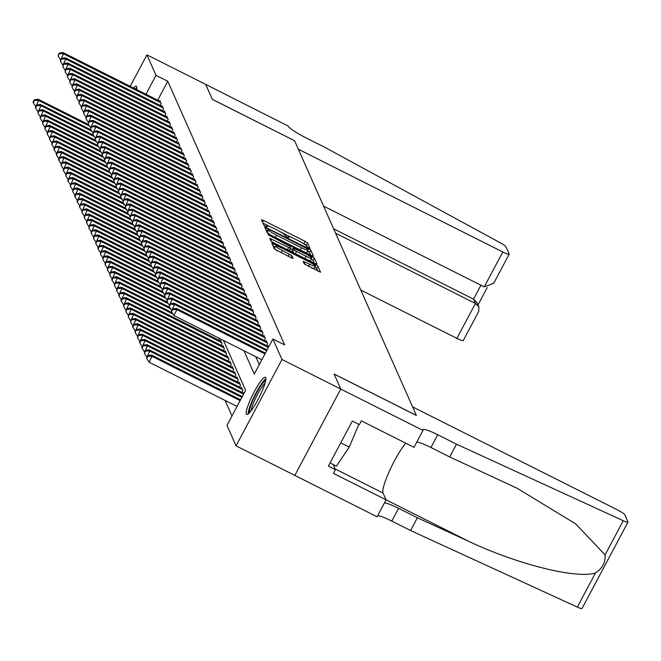 <?xml version="1.0" encoding="UTF-8"?>
<svg xmlns="http://www.w3.org/2000/svg" width="661" height="661" viewBox="0 0 661 661"><rect width="100%" height="100%" fill="white"/><g stroke="black" fill="none" stroke-linecap="round" stroke-linejoin="round"><path stroke-width="0.99" d="M308.588 247.999L310.05 248.495L307.629 243.008L305.093 241.331L263.574 220.46L261.492 219.816L263.913 225.261L267.143 226.93L266.829 226.178A8.378 1.124 28 0 1 266.813 225.955A8.378 1.124 28 0 1 273.48 228.252L276.942 229.987A8.378 1.124 28 0 1 285.048 235.341L287.138 237.216L288.593 237.712L288.279 236.96A8.378 1.124 28 0 1 288.262 236.737A8.378 1.124 28 0 1 294.93 239.034L298.392 240.769A8.378 1.124 28 0 1 306.497 246.123L308.588 247.999M246.338 414.1A20.805 3.47 116.7 0 1 253.56 393.072A20.805 3.47 116.7 0 1 265.367 377.299A20.805 3.47 116.7 0 1 265.705 377.687A20.805 3.47 116.7 0 1 258.484 398.715A20.805 3.47 116.7 0 1 246.677 414.48A20.805 3.47 116.7 0 1 246.338 414.1M133.472 87.996A20.805 3.47 116.7 0 1 136.331 86.227A20.805 3.47 116.7 0 1 136.662 86.616A20.805 3.47 116.7 0 1 136.612 89.574M304.283 263.962L320.552 272.208L317.867 266.094L315.33 264.417L271.721 242.827L274.414 248.949L291.014 257.691L293.104 258.41L291.947 255.749L282.437 250.569A7.007 0.942 28 0 1 275.645 245.917A7.007 0.942 28 0 1 281.222 247.834L308.555 261.574A7.007 0.942 28 0 1 315.347 266.234A7.007 0.942 28 0 1 309.769 264.309L303.126 261.31L304.283 263.962M130.192 86.343L146.932 54.846L205.687 84.385L212.338 99.39L294.591 140.743L416.339 415.364L334.086 374.019L340.737 389.032L281.991 359.493L236.068 445.861L226.987 425.37L245.603 390.354L223.484 340.465M146.932 54.846L156.021 75.346L145.957 94.267M243.983 350.768L254.287 374.019L272.902 339.002L284.66 344.91L167.77 81.245L156.021 75.346M272.902 339.002L281.991 359.493M311.397 255.551L313.488 256.27L310.802 250.155L308.266 248.478L264.656 226.897L267.341 233.011L269.878 234.68L311.397 255.551M314.33 258.12L317.016 264.169L314.933 263.524L273.414 242.653L270.878 240.976L269.729 238.324L288.65 247.503L290.733 248.222L289.964 246.429L268.126 234.729L311.794 256.451L314.33 258.12L313.091 260.459L314.314 263.21M160.218 105.496L161.201 103.653L159.813 100.522L159.516 101.083M162.54 110.718L163.515 108.875L162.127 105.743L161.829 106.305M164.853 115.939L165.828 114.097L164.44 110.965L164.143 111.527M167.167 121.161L168.142 119.319L166.754 116.187L166.456 116.741M169.48 126.375L170.455 124.541L169.067 121.409L168.77 121.963M171.794 131.597L172.777 129.763L171.389 126.623L171.083 127.185M174.107 136.819L175.091 134.976L173.703 131.845L173.405 132.407M176.421 142.041L177.404 140.198L176.016 137.067L175.719 137.628M178.743 147.263L179.718 145.42L178.33 142.289L178.032 142.85M181.056 152.484L182.031 150.642L180.643 147.51L180.346 148.072M183.37 157.706L184.345 155.864L182.957 152.732L182.659 153.294M185.683 162.928L186.658 161.086L185.27 157.954L184.973 158.516M187.997 168.15L188.98 166.308L187.584 163.176L187.286 163.73M190.31 173.372L191.293 171.53L189.905 168.398L189.608 168.952M192.624 178.586L193.607 176.751L192.219 173.612L191.921 174.174M194.937 183.808L195.92 181.965L194.532 178.834L194.235 179.395M197.259 189.029L198.234 187.187L196.846 184.055L196.548 184.617M199.572 194.251L200.547 192.409L199.159 189.277L198.862 189.839M201.886 199.473L202.861 197.631L201.473 194.499L201.175 195.061M204.199 204.695L205.174 202.853L203.786 199.721L203.489 200.283M206.513 209.917L207.496 208.075L206.108 204.943L205.802 205.505M208.826 215.139L209.81 213.296L208.422 210.165L208.124 210.727M211.14 220.361L212.123 218.518L210.735 215.387L210.438 215.94M213.462 225.575L214.437 223.74L213.049 220.6L212.751 221.162M215.775 230.796L216.75 228.962L215.362 225.822L215.065 226.384M218.089 236.018L219.064 234.176L217.676 231.044L217.378 231.606M220.402 241.24L221.377 239.398L219.989 236.266L219.692 236.828M222.716 246.462L223.699 244.62L222.303 241.488L222.005 242.05M225.029 251.684L226.012 249.841L224.624 246.71L224.327 247.272M227.343 256.906L228.326 255.063L226.938 251.932L226.64 252.494M229.656 262.128L230.639 260.285L229.251 257.154L228.954 257.716M231.978 267.35L232.953 265.507L231.565 262.376L231.267 262.929M234.291 272.563L235.266 270.729L233.878 267.598L233.581 268.151M236.605 277.785L237.58 275.951L236.192 272.811L235.894 273.373M238.918 283.007L239.893 281.165L238.505 278.033L238.208 278.595M241.232 288.229L242.215 286.387L240.827 283.255L240.521 283.817M243.545 293.451L244.529 291.608L243.141 288.477L242.843 289.039M245.859 298.673L246.842 296.83L245.454 293.699L245.157 294.261M248.181 303.895L249.156 302.052L247.768 298.921L247.47 299.483M250.494 309.117L251.469 307.274L250.081 304.143L249.784 304.704M252.808 314.339L253.783 312.496L252.395 309.365L252.097 309.918M255.121 319.56L256.096 317.718L254.708 314.586L254.411 315.14M257.435 324.774L258.418 322.94L257.022 319.8L256.724 320.362M259.748 329.996L260.731 328.153L259.343 325.022L259.046 325.584M262.062 335.218L263.045 333.375L261.657 330.244L261.359 330.806M264.375 340.44L265.358 338.597L263.97 335.466L263.673 336.028M266.697 345.662L267.672 343.819L266.284 340.688L265.986 341.25M268.887 346.562L268.597 345.91L268.3 346.471M167.77 81.245L157.706 100.175M255.733 356.676L259.269 364.649M225.054 400.417L231.961 416M218.725 340.134L219.592 338.506M220.336 340.944L220.634 340.382L222.022 343.513L221.038 345.356M222.65 346.166L222.947 345.604L224.335 348.735L223.352 350.578M224.963 351.388L225.261 350.826L226.649 353.957L225.665 355.8M227.277 356.61L227.574 356.048L228.962 359.179L227.987 361.022M229.59 361.823L229.888 361.27L231.276 364.401L230.301 366.244M231.904 367.045L232.201 366.491L233.589 369.623L232.614 371.465M234.217 372.267L234.515 371.705L235.903 374.845L234.928 376.679M236.531 377.489L236.828 376.927L238.224 380.058L237.241 381.901M238.852 382.711L239.15 382.149L240.538 385.28L239.555 387.123M241.166 387.933L241.463 387.371L242.851 390.502L241.868 392.345M243.479 393.155L243.777 392.593L244.066 393.245M582.01 608.26A8.006 1.074 -152 0 1 582.027 608.475A8.006 1.074 -152 0 1 577.326 607.087L410.588 530.543L417.38 517.761L468.509 541.235C517.042 564.287 577.003 579.251 595.487 572.93C602.369 568.46 605.575 562.445 605.088 554.868L623.249 520.719A8.006 1.074 28 0 0 627.95 522.107A8.006 1.074 28 0 0 627.933 521.893L624.777 514.77A8.006 1.074 28 0 0 617.027 509.656L412.58 406.879L416.372 415.447L334.119 374.093L340.754 389.056L294.831 475.424L377.084 516.77L386.082 499.84L333.441 473.383L335.424 469.649L328.377 466.104L352.33 421.057L359.377 424.602L361.369 420.867L414.009 447.323L423.007 430.402L340.754 389.056L294.823 475.391L236.068 445.861M307.208 247.189L306.39 245.338L301.953 242.711M291.542 237.481L280.504 231.928M270.085 226.69L262.954 223.104M267.226 230.813L266.127 230.259M310.777 255.237L309.555 252.485L307.605 251.122M307.819 249.09L269.597 229.598L268.143 229.103L268.473 229.896A8.378 1.124 28 0 0 276.579 235.242L301.49 247.768A8.378 1.124 28 0 0 308.166 250.056A8.378 1.124 28 0 0 308.15 249.833L307.819 249.09M266.945 231.408L268.143 229.152M271.778 235.638A8.378 1.124 28 0 1 267.234 232.226L266.904 231.482M303.647 251.651A8.378 1.124 28 0 0 306.927 252.395L308.166 250.056M289.13 250.552L290.675 248.255M290.485 248.693L292.327 249.618M306.126 256.286A7.007 0.942 28 0 0 311.703 258.203A7.007 0.942 28 0 0 304.911 253.543L293.195 248.057L293.955 249.775L296.492 251.444L306.126 256.286L304.944 258.501M307.952 260.013A7.007 0.942 28 0 0 310.455 260.541L311.703 258.203M292.013 250.288L293.195 248.057M293.36 252.676L291.955 250.387M313.091 260.459L311.207 259.129M311.604 268.044A7.007 0.942 28 0 0 314.107 268.564L315.347 266.234M275.645 245.917L274.406 248.247A7.007 0.942 28 0 0 277.95 251.122M275.009 247.107L273.191 246.198M317.842 271.175L316.619 268.424L314.851 267.16M88.673 124.632L38.107 99.208L38.685 100.513L35.834 106.479M34.521 100.34L34.289 99.819L33.05 102.149L33.281 102.678L34.521 100.34L38.685 100.513L89.599 126.111M34.289 99.819L38.107 99.208M35.578 106.355L33.281 102.678M160.797 102.744L63.506 53.83L62.927 52.525L160.218 101.439M60.663 59.796L63.506 53.83L59.341 53.657L59.11 53.136L58.102 55.987L59.341 53.657M58.102 55.987L60.399 59.672M62.927 52.525L59.11 53.136M136.827 87.657A20.673 3.454 -63.3 0 0 136.298 88.078A20.673 3.454 -63.3 0 0 135.398 88.954M249.569 412.679A18.004 3.008 116.7 0 1 254.121 397.715A18.004 3.008 116.7 0 1 264.375 381.43A18.004 3.008 116.7 0 1 265.639 380.695M265.02 383.206A16.674 2.784 -63.3 0 0 256.592 396.179A16.674 2.784 -63.3 0 0 251.205 410.679M265.871 378.728A20.673 3.454 -63.3 0 0 265.334 379.15A20.673 3.454 -63.3 0 0 254.411 396.104A20.673 3.454 -63.3 0 0 248.115 414.034M330.054 462.956L336.375 466.137L349.231 447.125L358.816 424.312M340.737 442.853L349.231 447.125M360.79 290.055L456.883 338.366L475.441 303.465L473.516 299.136L480.919 285.221M335.557 233.151L475.441 303.465L478.878 306.886L476.961 302.548L473.516 299.136L333.64 228.822M294.558 140.661L298.351 149.221L502.806 251.998A8.006 1.074 28 0 0 509.177 254.188A8.006 1.074 28 0 0 509.16 253.981L506.004 246.85A8.006 1.074 28 0 0 499.964 242.637L324.923 147.362L306.126 137.918A18.673 2.504 -152 0 1 288.056 125.987L205.662 84.377L212.305 99.315L294.533 140.71M323.576 206.125L484.249 286.899L502.806 251.998M463.237 340.341A8.006 1.074 -152 0 1 463.254 340.555A8.006 1.074 -152 0 1 456.883 338.366M494.329 281.867L493.717 283.263L484.249 286.899M478.068 312.446L478.713 311.48L478.878 306.886M605.088 554.868L575.739 523.917L517.142 488.264L449.711 456.958L430.914 447.505A18.673 2.504 28 0 0 416.769 442.126M449.711 456.958L456.503 444.184L437.706 434.731A18.673 2.504 28 0 0 422.842 429.617A18.673 2.504 28 0 0 422.875 430.113L423.007 430.402M410.588 530.543L391.783 521.091A18.673 2.504 28 0 0 377.646 515.712M384.438 502.93A18.673 2.504 28 0 1 398.583 508.317L417.38 517.761M623.249 520.719L456.503 444.184M386.082 499.84L383.058 493.032A30.009 5.007 116.7 0 1 389.651 470.558A30.009 5.007 116.7 0 1 405.78 443.184M335.424 469.649L333.152 464.509M90.987 129.853L40.42 104.43L40.999 105.735L38.156 111.701M36.834 105.562L36.603 105.041L35.364 107.371L35.595 107.892L36.834 105.562L40.999 105.735L91.912 131.332M36.603 105.041L40.42 104.43M37.892 111.577L35.595 107.892M93.3 135.075L42.734 109.652L43.312 110.957L40.47 116.923M39.148 110.784L38.916 110.263L37.908 113.114L39.148 110.784L43.312 110.957L94.226 136.554M38.916 110.263L42.734 109.652M40.205 116.799L37.908 113.114M95.622 140.297L45.047 114.874L45.626 116.179L42.783 122.145M41.469 116.006L41.238 115.485L40.222 118.336L41.469 116.006L45.626 116.179L96.539 141.776M41.238 115.485L45.047 114.874M42.527 122.012L40.222 118.336M97.935 145.519L47.361 120.095L47.939 121.401L45.097 127.366M43.783 121.227L43.552 120.699L42.544 123.557L43.783 121.227L47.939 121.401L98.853 146.998M43.552 120.699L47.361 120.095M44.841 127.234L42.544 123.557M163.11 107.958L65.819 59.052L65.241 57.747L162.532 106.652M62.977 65.018L65.819 59.052L61.663 58.879L61.432 58.358L60.415 61.209L61.663 58.879M60.415 61.209L62.712 64.894M65.241 57.747L61.432 58.358M165.424 113.18L68.133 64.274L67.554 62.969L164.845 111.874M65.29 70.24L68.133 64.274L63.977 64.1L63.745 63.58L62.729 66.431L63.977 64.1M62.729 66.431L65.034 70.107M67.554 62.969L63.745 63.58M167.737 118.402L70.446 69.496L69.868 68.19L167.159 117.096M67.604 75.461L70.446 69.496L66.29 69.322L66.059 68.794L65.051 71.652L66.29 69.322M65.051 71.652L67.348 75.329M69.868 68.19L66.059 68.794M170.051 123.624L72.76 74.718L72.181 73.412L169.472 122.318M69.917 80.683L72.76 74.718L68.604 74.544L68.372 74.015L67.364 76.874L68.604 74.544M67.364 76.874L69.661 80.551M72.181 73.412L68.372 74.015M100.249 150.741L49.674 125.317L50.253 126.623L47.41 132.588M46.096 126.449L45.865 125.921L44.857 128.779L46.096 126.449L50.253 126.623L101.174 152.22M45.865 125.921L49.674 125.317M47.154 132.456L44.857 128.779M172.372 128.845L75.081 79.94L74.495 78.634L171.794 127.54M72.231 85.905L75.081 79.94L70.917 79.758L70.686 79.237L69.678 82.096L70.917 79.758M69.678 82.096L71.975 85.773M74.495 78.634L70.686 79.237M102.562 155.963L51.988 130.539L52.566 131.845L49.724 137.81M48.41 131.663L48.179 131.142L47.171 134.001L48.41 131.663L52.566 131.845L103.488 157.442M48.179 131.142L51.988 130.539M49.468 137.678L47.171 134.001M174.686 134.067L77.395 85.162L76.816 83.856L174.107 132.762M74.544 91.127L77.395 85.162L73.231 84.98L72.999 84.459L71.991 87.318L73.231 84.98M71.991 87.318L74.288 90.995M76.816 83.856L72.999 84.459M104.876 161.177L54.309 135.761L54.888 137.067L52.037 143.032M50.723 136.885L50.492 136.364L49.484 139.223L50.723 136.885L54.888 137.067L105.801 162.656M50.492 136.364L54.309 135.761M51.781 142.9L49.484 139.223M176.999 139.289L79.708 90.383L79.13 89.078L176.421 137.984M76.866 96.349L79.708 90.383L75.544 90.202L75.313 89.681L74.305 92.54L75.544 90.202M74.305 92.54L76.602 96.217M79.13 89.078L75.313 89.681M107.189 166.398L56.623 140.983L57.201 142.289L54.359 148.254M53.037 142.107L52.806 141.586L51.798 144.445L53.037 142.107L57.201 142.289L108.115 167.877M52.806 141.586L56.623 140.983M54.095 148.122L51.798 144.445M179.313 144.511L82.022 95.605L81.443 94.3L178.734 143.206M79.18 101.571L82.022 95.605L77.858 95.424L77.626 94.903L76.618 97.762L77.858 95.424M76.618 97.762L78.915 101.439M81.443 94.3L77.626 94.903M109.503 171.62L58.936 146.205L59.515 147.502L56.672 153.476M55.35 147.329L55.119 146.808L53.88 149.138L54.111 149.667L55.35 147.329L59.515 147.502L110.428 173.099M55.119 146.808L58.936 146.205M56.408 153.344L54.111 149.667M181.626 149.733L84.335 100.819L83.757 99.514L181.048 148.428M81.493 106.785L84.335 100.819L80.179 100.646L79.948 100.125L78.932 102.984L80.179 100.646M78.932 102.984L81.237 106.661M83.757 99.514L79.948 100.125M111.816 176.842L61.25 151.419L61.828 152.724L58.986 158.69M57.672 152.551L57.441 152.03L56.193 154.36L56.425 154.889L57.672 152.551L61.828 152.724L112.742 178.321M57.441 152.03L61.25 151.419M58.722 158.566L56.425 154.889M183.94 154.947L86.649 106.041L86.07 104.735L183.361 153.641M83.807 112.006L86.649 106.041L82.493 105.867L82.261 105.347L81.253 108.197L82.493 105.867M81.253 108.197L83.55 111.883M86.07 104.735L82.261 105.347M114.138 182.064L63.563 156.64L64.142 157.946L61.299 163.911M59.986 157.772L59.754 157.252L58.507 159.582L58.738 160.102L59.986 157.772L64.142 157.946L115.055 183.543M59.754 157.252L63.563 156.64M61.043 163.788L58.738 160.102M186.253 160.169L88.962 111.263L88.384 109.957L185.675 158.863M86.12 117.228L88.962 111.263L84.806 111.089L84.575 110.569L83.567 113.419L84.806 111.089M83.567 113.419L85.864 117.096M88.384 109.957L84.575 110.569M116.452 187.286L65.877 161.862L66.455 163.168L63.613 169.133M62.299 162.994L62.068 162.474L61.06 165.324L62.299 162.994L66.455 163.168L117.377 188.765M62.068 162.474L65.877 161.862M63.357 169.001L61.06 165.324M188.575 165.39L91.276 116.485L90.697 115.179L187.988 164.085M88.434 122.45L91.276 116.485L87.12 116.311L86.888 115.791L85.88 118.641L87.12 116.311M85.88 118.641L88.177 122.318M90.697 115.179L86.888 115.791M118.765 192.508L68.19 167.084L68.769 168.39L65.926 174.355M64.613 168.216L64.381 167.687L63.373 170.546L64.613 168.216L68.769 168.39L119.691 193.987M64.381 167.687L68.19 167.084M65.67 174.223L63.373 170.546M190.889 170.612L93.598 121.707L93.019 120.401L190.31 169.307M90.747 127.672L93.598 121.707L89.433 121.533L89.202 121.004L88.194 123.863L89.433 121.533M88.194 123.863L90.491 127.54M93.019 120.401L89.202 121.004M121.079 197.73L70.504 172.306L71.082 173.612L68.24 179.577M66.926 173.438L66.695 172.909L65.687 175.768L66.926 173.438L71.082 173.612L122.004 199.209M66.695 172.909L70.504 172.306M67.984 179.445L65.687 175.768M193.202 175.834L95.911 126.929L95.333 125.623L192.624 174.529M93.069 132.894L95.911 126.929L91.747 126.747L91.515 126.226L90.507 129.085L91.747 126.747M90.507 129.085L92.804 132.762M95.333 125.623L91.515 126.226M123.392 202.952L72.826 177.528L73.404 178.834L70.553 184.799M69.24 178.652L69.008 178.131L67.769 180.47L68 180.99L69.24 178.652L73.404 178.834L124.318 204.431M69.008 178.131L72.826 177.528M70.297 184.667L68 180.99M195.516 181.056L98.225 132.15L97.646 130.845L194.937 179.751M95.382 138.116L98.225 132.15L94.06 131.969L93.829 131.448L92.821 134.307L94.06 131.969M92.821 134.307L95.118 137.984M97.646 130.845L93.829 131.448M125.706 208.165L75.139 182.75L75.718 184.055L72.875 190.021M71.553 183.874L71.322 183.353L70.314 186.212L71.553 183.874L75.718 184.055L126.631 209.644M71.322 183.353L75.139 182.75M72.611 189.889L70.314 186.212M197.829 186.278L100.538 137.372L99.96 136.067L197.251 184.973M97.696 143.338L100.538 137.372L96.382 137.191L96.151 136.67L95.134 139.529L96.382 137.191M95.134 139.529L97.431 143.206M99.96 136.067L96.151 136.67M128.019 213.387L77.453 187.972L78.031 189.277L75.189 195.243M73.867 189.096L73.635 188.575L72.627 191.434L73.867 189.096L78.031 189.277L128.945 214.866M73.635 188.575L77.453 187.972M74.924 195.111L72.627 191.434M200.143 191.5L102.852 142.594L102.273 141.289L199.564 190.194M100.009 148.56L102.852 142.594L98.696 142.412L98.464 141.892L97.448 144.751L98.696 142.412M97.448 144.751L99.753 148.428M102.273 141.289L98.464 141.892M130.333 218.609L79.766 193.194L80.345 194.499L77.502 200.465M76.189 194.317L75.957 193.797L74.71 196.127L74.941 196.656L76.189 194.317L80.345 194.499L131.258 220.088M75.957 193.797L79.766 193.194M77.246 200.333L74.941 196.656M202.456 196.722L105.165 147.808L104.587 146.502L201.878 195.416M102.323 153.773L105.165 147.808L101.009 147.634L100.778 147.114L99.77 149.973L101.009 147.634M99.77 149.973L102.067 153.649M104.587 146.502L100.778 147.114M132.654 223.831L82.08 198.407L82.658 199.713L79.816 205.678M78.502 199.539L78.271 199.019L77.031 201.349L77.263 201.878L78.502 199.539L82.658 199.713L133.572 225.31M78.271 199.019L82.08 198.407M79.56 205.554L77.263 201.878M204.77 201.936L107.479 153.03L106.9 151.724L204.191 200.63M104.636 158.995L107.479 153.03L103.323 152.856L103.091 152.336L102.083 155.186L103.323 152.856M102.083 155.186L104.38 158.871M106.9 151.724L103.091 152.336M134.968 229.053L84.393 203.629L84.972 204.935L82.129 210.9M80.816 204.761L80.584 204.241L79.576 207.091L80.816 204.761L84.972 204.935L135.893 230.532M80.584 204.241L84.393 203.629M81.873 210.776L79.576 207.091M207.091 207.157L109.8 158.252L109.214 156.946L206.513 205.852M106.95 164.217L109.8 158.252L105.636 158.078L105.405 157.558L104.397 160.408L105.636 158.078M104.397 160.408L106.694 164.085M109.214 156.946L105.405 157.558M137.281 234.275L86.707 208.851L87.285 210.157L84.443 216.122M83.129 209.983L82.898 209.463L81.89 212.313L83.129 209.983L87.285 210.157L138.207 235.754M82.898 209.463L86.707 208.851M84.187 215.99L81.89 212.313M209.405 212.379L112.114 163.474L111.535 162.168L208.826 211.074M109.263 169.439L112.114 163.474L107.95 163.3L107.718 162.78L106.71 165.63L107.95 163.3M106.71 165.63L109.007 169.307M111.535 162.168L107.718 162.78M139.595 239.497L89.028 214.073L89.607 215.379L86.756 221.344M85.443 215.205L85.211 214.685L84.203 217.535L85.443 215.205L89.607 215.379L140.52 240.976M85.211 214.685L89.028 214.073M86.5 221.212L84.203 217.535M211.718 217.601L114.427 168.695L113.849 167.39L211.14 216.296M111.585 174.661L114.427 168.695L110.263 168.522L110.032 167.993L109.024 170.852L110.263 168.522M109.024 170.852L111.321 174.529M113.849 167.39L110.032 167.993M141.908 244.719L91.342 219.295L91.92 220.6L89.078 226.566M87.756 220.427L87.525 219.898L86.517 222.757L87.756 220.427L91.92 220.6L142.834 246.198M87.525 219.898L91.342 219.295M88.814 226.434L86.517 222.757M214.032 222.823L116.741 173.917L116.162 172.612L213.453 221.518M113.899 179.883L116.741 173.917L112.577 173.744L112.345 173.215L111.337 176.074L112.577 173.744M111.337 176.074L113.634 179.751M116.162 172.612L112.345 173.215M144.222 249.941L93.655 224.517L94.234 225.822L91.392 231.788M90.07 225.649L89.838 225.12L88.83 227.979L90.07 225.649L94.234 225.822L145.147 251.42M89.838 225.12L93.655 224.517M91.127 231.656L88.83 227.979M216.345 228.045L119.054 179.139L118.476 177.834L215.767 226.74M116.212 185.105L119.054 179.139L114.898 178.957L114.667 178.437L113.651 181.296L114.898 178.957M113.651 181.296L115.956 184.973M118.476 177.834L114.667 178.437M146.535 255.154L95.969 229.739L96.547 231.044L93.705 237.01M92.391 230.863L92.16 230.342L91.144 233.201L92.391 230.863L96.547 231.044L147.461 256.633M92.16 230.342L95.969 229.739M93.441 236.878L91.144 233.201M218.659 233.267L121.368 184.361L120.789 183.056L218.08 231.961M118.526 190.327L121.368 184.361L117.212 184.179L116.98 183.659L115.972 186.518L117.212 184.179M115.972 186.518L118.269 190.194M120.789 183.056L116.98 183.659M148.857 260.376L98.282 234.961L98.861 236.266L96.019 242.232M94.705 236.084L94.473 235.564L93.457 238.423L94.705 236.084L98.861 236.266L149.774 261.855M94.473 235.564L98.282 234.961M95.762 242.1L93.457 238.423M220.972 238.489L123.681 189.583L123.103 188.278L220.394 237.183M120.839 195.549L123.681 189.583L119.525 189.401L119.294 188.881L118.286 191.74L119.525 189.401M118.286 191.74L120.583 195.416M123.103 188.278L119.294 188.881M151.171 265.598L100.596 240.183L101.174 241.488L98.332 247.454M97.018 241.306L96.787 240.786L95.779 243.645L97.018 241.306L101.174 241.488L152.096 267.077M96.787 240.786L100.596 240.183M98.076 247.321L95.779 243.645M223.286 243.711L125.995 194.797L125.416 193.491L222.707 242.405M123.153 200.762L125.995 194.797L121.839 194.623L121.607 194.103L120.599 196.961L121.839 194.623M120.599 196.961L122.896 200.638M125.416 193.491L121.607 194.103M153.484 270.82L102.909 245.396L103.488 246.702L100.646 252.667M99.332 246.528L99.1 246.008L97.861 248.338L98.092 248.867L99.332 246.528L103.488 246.702L154.41 272.299M99.1 246.008L102.909 245.396M100.389 252.543L98.092 248.867M225.608 248.933L128.317 200.019L127.738 198.713L225.029 247.627M125.466 205.984L128.317 200.019L124.152 199.845L123.921 199.325L122.913 202.175L124.152 199.845M122.913 202.175L125.21 205.86M127.738 198.713L123.921 199.325M155.798 276.042L105.223 250.618L105.801 251.924L102.959 257.889M101.645 251.75L101.414 251.23L100.406 254.08L101.645 251.75L105.801 251.924L156.723 277.521M101.414 251.23L105.223 250.618M102.703 257.765L100.406 254.08M227.921 254.146L130.63 205.241L130.052 203.935L227.343 252.841M127.788 211.206L130.63 205.241L126.466 205.067L126.234 204.546L125.226 207.397L126.466 205.067M125.226 207.397L127.523 211.082M130.052 203.935L126.234 204.546M158.111 281.264L107.545 255.84L108.123 257.146L105.273 263.111M103.959 256.972L103.727 256.451L102.719 259.302L103.959 256.972L108.123 257.146L159.037 282.743M103.727 256.451L107.545 255.84M105.016 262.987L102.719 259.302M230.235 259.368L132.944 210.462L132.365 209.157L229.656 258.063M130.101 216.428L132.944 210.462L128.779 210.289L128.548 209.768L127.54 212.619L128.779 210.289M127.54 212.619L129.837 216.296M132.365 209.157L128.548 209.768M160.425 286.486L109.858 261.062L110.437 262.367L107.594 268.333M106.272 262.194L106.041 261.673L105.033 264.524L106.272 262.194L110.437 262.367L161.35 287.965M106.041 261.673L109.858 261.062M107.33 268.201L105.033 264.524M232.548 264.59L135.257 215.684L134.679 214.379L231.97 263.285M132.415 221.65L135.257 215.684L131.101 215.511L130.87 214.982L129.853 217.841L131.101 215.511M129.853 217.841L132.15 221.518M134.679 214.379L130.87 214.982M162.738 291.708L112.172 266.284L112.75 267.589L109.908 273.555M108.586 267.416L108.354 266.887L107.346 269.746L108.586 267.416L112.75 267.589L163.664 293.187M108.354 266.887L112.172 266.284M109.643 273.423L107.346 269.746M234.862 269.812L137.571 220.906L136.992 219.601L234.283 268.506M134.728 226.872L137.571 220.906L133.415 220.733L133.183 220.204L132.167 223.063L133.415 220.733M132.167 223.063L134.472 226.74M136.992 219.601L133.183 220.204M165.052 296.929L114.485 271.506L115.064 272.811L112.221 278.777M110.908 272.638L110.676 272.109L109.66 274.968L110.908 272.638L115.064 272.811L165.977 298.408M110.676 272.109L114.485 271.506M111.957 278.645L109.66 274.968M237.175 275.034L139.884 226.128L139.306 224.823L236.597 273.728M137.042 232.094L139.884 226.128L135.728 225.946L135.497 225.426L134.489 228.285L135.728 225.946M134.489 228.285L136.786 231.961M139.306 224.823L135.497 225.426M167.373 302.151L116.799 276.728L117.377 278.033L114.535 283.999M113.221 277.851L112.99 277.331L111.75 279.669L111.982 280.19L113.221 277.851L117.377 278.033L168.291 303.63M112.99 277.331L116.799 276.728M114.279 283.866L111.982 280.19M239.489 280.256L142.198 231.35L141.619 230.045L238.91 278.95M139.355 237.316L142.198 231.35L138.042 231.168L137.81 230.648L136.802 233.507L138.042 231.168M136.802 233.507L139.099 237.183M141.619 230.045L137.81 230.648M169.687 307.365L119.112 281.95L119.691 283.255L116.848 289.221M115.535 283.073L115.303 282.553L114.295 285.412L115.535 283.073L119.691 283.255L170.612 308.844M115.303 282.553L119.112 281.95M116.592 289.088L114.295 285.412M241.81 285.478L144.511 236.572L143.933 235.266L241.232 284.172M141.669 242.537L144.511 236.572L140.355 236.39L140.124 235.87L139.116 238.728L140.355 236.39M139.116 238.728L141.413 242.405M143.933 235.266L140.124 235.87M172 312.587L121.426 287.171L122.004 288.477L119.162 294.442M117.848 288.295L117.617 287.775L116.609 290.633L117.848 288.295L122.004 288.477L172.926 314.066M117.617 287.775L121.426 287.171M118.906 294.31L116.609 290.633M244.124 290.7L146.833 241.786L146.255 240.488L243.545 289.394M143.982 247.759L146.833 241.786L142.669 241.612L142.437 241.091L141.429 243.95L142.669 241.612M141.429 243.95L143.726 247.627M146.255 240.488L142.437 241.091M221.038 341.299L123.747 292.393L124.326 293.691L121.475 299.664M120.162 293.517L119.93 292.997L118.691 295.327L118.922 295.855L120.162 293.517L124.326 293.691L221.617 342.605M119.93 292.997L123.747 292.393M121.219 299.532L118.922 295.855M246.437 295.921L149.146 247.007L148.568 245.702L245.859 294.616M146.304 252.973L149.146 247.007L144.982 246.834L144.751 246.313L143.743 249.172L144.982 246.834M143.743 249.172L146.04 252.849M148.568 245.702L144.751 246.313M223.352 346.521L126.061 297.607L126.639 298.912L123.797 304.878M122.475 298.739L122.244 298.218L121.004 300.548L121.236 301.077L122.475 298.739L126.639 298.912L223.93 347.826M122.244 298.218L126.061 297.607M123.533 304.754L121.236 301.077M248.751 301.135L151.46 252.229L150.882 250.924L248.172 299.83M148.618 258.195L151.46 252.229L147.296 252.056L147.064 251.535L146.056 254.386L147.296 252.056M146.056 254.386L148.353 258.071M150.882 250.924L147.064 251.535M225.665 351.735L128.374 302.829L128.953 304.134L126.111 310.1M124.789 303.961L124.557 303.44L123.549 306.291L124.789 303.961L128.953 304.134L226.244 353.04M124.557 303.44L128.374 302.829M125.846 309.976L123.549 306.291M251.064 306.357L153.773 257.451L153.195 256.146L250.486 305.052M150.931 263.417L153.773 257.451L149.617 257.278L149.386 256.757L148.37 259.608L149.617 257.278M148.37 259.608L150.675 263.285M153.195 256.146L149.386 256.757M227.979 356.957L130.688 308.051L131.266 309.356L128.424 315.322M127.11 309.183L126.879 308.662L125.863 311.513L127.11 309.183L131.266 309.356L228.557 358.262M126.879 308.662L130.688 308.051M128.16 315.19L125.863 311.513M253.378 311.579L156.087 262.673L155.509 261.368L252.799 310.273M153.245 268.639L156.087 262.673L151.931 262.5L151.7 261.979L150.691 264.83L151.931 262.5M150.691 264.83L152.988 268.506M155.509 261.368L151.7 261.979M230.292 362.178L133.001 313.273L133.58 314.578L130.738 320.544M129.424 314.405L129.192 313.876L128.176 316.735L129.424 314.405L133.58 314.578L230.871 363.484M129.192 313.876L133.001 313.273M130.481 320.411L128.176 316.735M255.691 316.801L158.4 267.895L157.822 266.59L255.113 315.495M155.558 273.861L158.4 267.895L154.244 267.722L154.013 267.193L153.005 270.052L154.244 267.722M153.005 270.052L155.302 273.728M157.822 266.59L154.013 267.193M232.606 367.4L135.315 318.495L135.893 319.8L133.051 325.766M131.737 319.627L131.506 319.098L130.498 321.957L131.737 319.627L135.893 319.8L233.184 368.706M131.506 319.098L135.315 318.495M132.795 325.633L130.498 321.957M258.005 322.023L160.714 273.117L160.136 271.811L257.426 320.717M157.872 279.082L160.714 273.117L156.558 272.935L156.327 272.415L155.318 275.273L156.558 272.935M155.318 275.273L157.615 278.95M160.136 271.811L156.327 272.415M234.919 372.622L137.628 323.716L138.207 325.022L135.365 330.987M134.051 324.84L133.819 324.32L132.58 326.658L132.811 327.178L134.051 324.84L138.207 325.022L235.498 373.928M133.819 324.32L137.628 323.716M135.108 330.855L132.811 327.178M260.327 327.245L163.036 278.339L162.457 277.033L259.748 325.939M160.185 284.304L163.036 278.339L158.871 278.157L158.64 277.637L157.632 280.495L158.871 278.157M157.632 280.495L159.929 284.172M162.457 277.033L158.64 277.637M237.241 377.844L139.942 328.938L140.52 330.244L137.678 336.209M136.364 330.062L136.133 329.542L135.125 332.4L136.364 330.062L140.52 330.244L237.82 379.15M136.133 329.542L139.942 328.938M137.422 336.077L135.125 332.4M262.64 332.466L165.349 283.561L164.771 282.255L262.062 331.161M162.507 289.526L165.349 283.561L161.185 283.379L160.954 282.858L159.945 285.717L161.185 283.379M159.945 285.717L162.242 289.394M164.771 282.255L160.954 282.858M239.555 383.066L142.264 334.16L142.842 335.466L139.992 341.431M138.678 335.284L138.446 334.763L137.438 337.622L138.678 335.284L142.842 335.466L240.133 384.372M138.446 334.763L142.264 334.16M139.735 341.299L137.438 337.622M264.954 337.688L167.663 288.783L167.084 287.477L264.375 336.383M164.82 294.748L167.663 288.783L163.498 288.601L163.267 288.08L162.259 290.939L163.498 288.601M162.259 290.939L164.556 294.616M167.084 287.477L163.267 288.08M241.868 388.288L144.577 339.382L145.156 340.688L142.313 346.653M140.991 340.506L140.76 339.985L139.521 342.315L139.752 342.844L140.991 340.506L145.156 340.688L242.447 389.593M140.76 339.985L144.577 339.382M142.049 346.521L139.752 342.844M267.267 342.91L169.976 293.996L169.398 292.691L266.689 341.605M167.134 299.962L169.976 293.996L165.82 293.823L165.589 293.302L164.572 296.161L165.82 293.823M164.572 296.161L166.869 299.838M169.398 292.691L165.589 293.302M243.983 393.402L146.891 344.596L147.469 345.901L144.627 351.867M143.305 345.728L143.073 345.207L141.834 347.537L142.065 348.066L143.305 345.728L147.469 345.901L243.554 394.204M143.073 345.207L146.891 344.596M144.362 351.743L142.065 348.066M268.374 347.521L172.29 299.218L171.711 297.913L268.804 346.719M169.447 305.184L172.29 299.218L168.134 299.045L167.902 298.524L166.886 301.375L168.134 299.045M166.886 301.375L169.191 305.06M171.711 297.913L167.902 298.524M242.281 396.608L149.204 349.818L149.783 351.123L146.94 357.089M145.627 350.95L145.395 350.429L144.379 353.28L145.627 350.95L149.783 351.123L241.852 397.41M145.395 350.429L149.204 349.818M146.676 356.965L144.379 353.28M266.672 350.727L174.603 304.44L174.025 303.135L267.102 349.925M171.761 310.406L174.603 304.44L170.447 304.267L170.216 303.746L169.208 306.597L170.447 304.267M169.208 306.597L171.505 310.273M174.025 303.135L170.216 303.746M240.571 399.806L151.518 355.04L152.096 356.345L148.998 362.178L237.043 406.441M147.94 356.172L147.709 355.651L146.701 358.502L147.94 356.172L152.096 356.345L240.15 400.607M147.709 355.651L151.518 355.04M148.998 362.178L146.701 358.502M264.97 353.924L176.917 309.662L176.338 308.356L265.4 353.123M261.872 359.758L173.818 315.495L176.917 309.662L172.761 309.488L172.529 308.968L171.521 311.818L172.761 309.488M171.521 311.818L173.818 315.495M176.338 308.356L172.529 308.968M287.948 237.58L288.279 236.96M266.499 226.797L266.829 226.178M262.599 222.303L263.574 220.46M303.853 243.669L305.093 241.331M306.39 245.338L307.629 243.008M265.763 229.45L266.747 227.607M307.877 249.214L308.266 248.478M309.555 252.485L310.802 250.155M267.234 232.226L268.473 229.896M275.406 237.456L276.579 235.242M300.317 249.982L301.49 247.768M270.836 240.877L271.811 239.034M287.469 249.718L288.65 247.503M269.358 235.655L269.581 235.233M311.248 257.484L311.794 256.451M292.716 252.105L293.955 249.775M295.31 253.659L296.492 251.444M304.234 263.863L305.217 262.02M308.596 266.532L309.769 264.309M281.255 252.791L282.437 250.569M288.237 256.294L289.411 254.08M290.939 257.65L291.947 255.749M272.828 245.388L273.811 243.545M314.793 265.425L315.33 264.417M316.619 268.424L317.867 266.094M430.914 447.505L437.706 434.731M398.583 508.317L391.783 521.091M577.326 607.087L595.487 572.93M468.509 541.235L386.057 499.79M335.102 468.922L383.058 493.032M287.841 237.539L288.262 236.737M266.383 226.756L266.813 225.955M266.895 231.433L268.143 229.103M289.493 250.552L290.733 248.222M291.947 250.321L293.195 247.982M509.177 254.188L493.717 283.263M477.994 304.886L487.19 287.601M478.713 311.48L463.254 340.555M582.027 608.475L627.95 522.107"/></g></svg>
